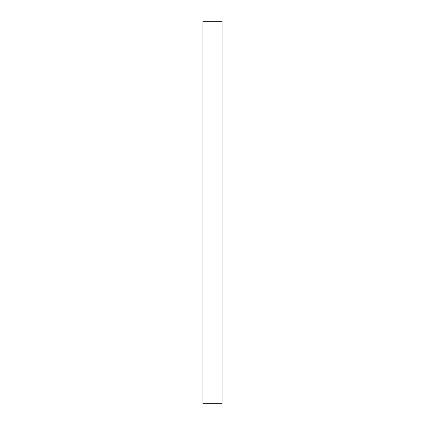 <?xml version="1.0" encoding="UTF-8"?>
<svg xmlns="http://www.w3.org/2000/svg" width="425" height="425" viewBox="0 0 425 425"><rect width="100%" height="100%" fill="white"/><g stroke="black" fill="none" stroke-linecap="round" stroke-linejoin="round"><path stroke-width="0.32" stroke-dasharray="2.12 1.59" d="M202.938 403.75L222.062 403.75L222.062 21.25L202.938 21.25L202.938 403.75"/><path stroke-width="0.64" d="M222.062 21.25L222.062 403.75L202.938 403.75L202.938 21.25L222.062 21.25"/></g></svg>
